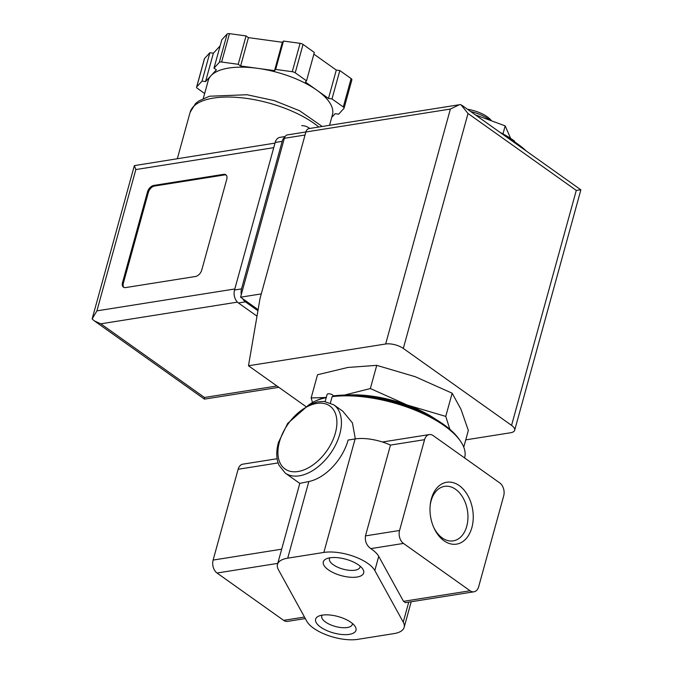 <?xml version="1.0" encoding="UTF-8"?>
<svg xmlns="http://www.w3.org/2000/svg" width="673" height="673" viewBox="0 0 673 673"><rect width="100%" height="100%" fill="white"/><g stroke="black" fill="none" stroke-linecap="round" stroke-linejoin="round"><path stroke-width="1.01" d="M299.779 483.365L308.831 481.531L287.724 558.169L323.848 552.44A32.211 13.09 15.4 0 1 374.819 570.544L403.236 622.13A32.211 13.09 15.4 0 1 404.137 627.379A32.211 13.09 15.4 0 1 393.898 633.621L357.775 639.35A32.211 13.09 15.4 0 1 306.795 621.246L278.386 569.661A32.211 13.09 15.4 0 1 277.486 564.411A32.211 13.09 15.4 0 1 287.724 558.169M308.831 481.531A41.877 25.524 125.4 0 0 348.118 440.049L355.108 438.939A32.211 13.09 15.4 0 1 390.475 445.089L365.464 535.893C364.808 541.277 366.583 545.517 370.806 548.613A32.211 13.09 15.4 0 1 378.731 556.352L374.819 570.544M326.237 397.659A83.755 34.045 -164.6 0 0 315.587 400.957A83.755 34.045 -164.6 0 0 309.437 404.515M464.572 457.918L464.631 457.716A83.755 34.045 -164.6 0 0 460.223 440.798A83.755 34.045 -164.6 0 0 332.126 396.675L330.401 402.934M355.319 438.905L352.433 422.93L342.843 411.262L333.749 404.801A41.877 25.524 125.4 0 1 330.292 453.72A41.877 25.524 125.4 0 1 285.234 473.077L299.796 483.416M514.618 141.12A70.867 28.804 -164.6 0 0 499.963 132.329M463.739 447.141L468.341 430.442L460.955 409.234L452.147 393.2L415.157 376.687L376.737 365.355L347.848 367.458L317.538 374.743L311.145 397.945L325.034 397.524M344.433 395.076L370.352 388.548L376.737 365.355M312.709 403.169L311.145 397.945M370.352 388.548L407.342 405.062L445.753 416.402L452.147 393.2M445.753 416.402L449.875 429.307M430.156 505.6A27.593 18.785 -99 0 1 431.082 500.939A27.593 18.785 -99 0 1 444.592 486.36A27.593 18.785 -99 0 1 467.466 510.672A27.593 18.785 -99 0 1 453.24 540.865A27.593 18.785 -99 0 1 433.563 527.043M431.376 498.794A31.337 21.334 -99 0 1 463.125 489.019A31.337 21.334 -99 0 1 467.272 537.247A31.337 21.334 -99 0 1 433.858 527.725A31.337 21.334 -99 0 1 430.232 504.859A31.337 21.334 -99 0 1 431.376 498.794M473.943 591.803A9.666 6.579 81 0 0 478.68 586.696L503.69 495.892A9.666 6.579 81 0 0 499.787 482.945L433.168 435.599A9.666 6.579 81 0 0 429.307 434.573A9.666 6.579 81 0 0 424.57 439.679L399.56 530.475A9.666 6.579 81 0 0 403.464 543.431L470.082 590.768A9.666 6.579 81 0 0 473.943 591.803L405.424 602.672L403.506 601.334L378.731 556.352M277.116 458.725L242.86 464.16A9.666 6.579 81 0 0 238.124 469.266L213.114 560.071A9.666 6.579 81 0 0 217.017 573.017L283.636 620.355A9.666 6.579 81 0 0 287.497 621.389L305.315 618.563M320.642 627.143A20.939 8.513 -164.6 0 0 346.225 634.639A20.939 8.513 -164.6 0 0 354.873 626.075A20.939 8.513 -164.6 0 0 338.048 616.535A20.939 8.513 -164.6 0 0 318.716 616.115A20.939 8.513 -164.6 0 0 320.642 627.143M328.348 569.821A20.939 8.513 -164.6 0 0 353.931 577.316A20.939 8.513 -164.6 0 0 362.579 568.752A20.939 8.513 -164.6 0 0 345.762 559.213A20.939 8.513 -164.6 0 0 326.422 558.792A20.939 8.513 -164.6 0 0 328.348 569.821M326.363 397.196A81.82 33.255 -164.6 0 0 317.631 400.048L315.587 400.957M460.223 440.798L458.927 438.973A81.82 33.255 -164.6 0 0 333.337 395.926L332.126 396.675M325.16 401.545L327.112 394.454A3.222 1.312 15.4 0 1 330.283 393.974A3.222 1.312 15.4 0 1 333.337 395.926M433.757 418.16A70.547 28.67 -164.6 0 0 349.91 395.068M436.02 419.481A70.867 28.804 -164.6 0 0 407.342 405.062A70.867 28.804 -164.6 0 0 347.285 395.043M475.399 114.881L505.187 125.876L502.975 133.902M505.187 125.876L510.639 138.411M491.526 120.837L491.5 120.803A22.546 9.161 -164.6 0 0 467.491 109.262M490.306 120.383A25.767 10.474 -164.6 0 0 470.696 111.533M329.913 557.808A15.841 6.436 -164.6 0 0 329.467 558.716A15.841 6.436 -164.6 0 0 333.278 564.748A15.841 6.436 -164.6 0 0 349.405 570.309A15.841 6.436 -164.6 0 0 360.005 567.129A15.841 6.436 -164.6 0 0 360.089 566.119M322.207 615.139A15.841 6.436 -164.6 0 0 321.753 616.047A15.841 6.436 -164.6 0 0 325.564 622.071A15.841 6.436 -164.6 0 0 341.699 627.631A15.841 6.436 -164.6 0 0 352.299 624.46A15.841 6.436 -164.6 0 0 352.374 623.442M580.799 189.769L576.281 190.409L468.021 113.485L460.828 104.576L459.39 104.71L450.372 109.051L385.654 343.996L248.48 365.767L260.072 298.265L305.879 131.984L287.497 134.886A6.444 4.383 81 0 0 284.343 138.293L240.572 297.197L258.121 309.664M576.281 190.409L511.564 425.361A12.888 5.241 15.4 0 1 514.668 430.266A12.888 5.241 15.4 0 1 510.571 432.756L465.741 439.873M511.564 425.361L403.304 348.437A12.888 5.241 15.4 0 0 385.654 343.996M305.735 406.45L248.48 365.767M458.801 104.811L309.033 128.577A6.444 4.383 81 0 0 305.879 131.984L450.372 109.051M580.866 189.862L514.668 430.266M240.572 297.197L261.275 293.908M153.747 185.428L223.663 174.332A6.444 3.929 125.4 0 1 225.834 174.761A6.444 3.929 125.4 0 1 226.759 179.27L201.749 270.075A6.444 3.929 125.4 0 1 195.523 276.485L125.607 287.581A6.444 3.929 125.4 0 1 123.437 287.161A6.444 3.929 125.4 0 1 122.511 282.643L147.522 191.847A6.444 3.929 125.4 0 1 153.747 185.428L154.58 186.026L224.496 174.93A6.444 3.929 125.4 0 1 226.212 175.098M204.651 93.505L197.374 88.331A3.222 1.312 15.4 0 1 196.6 87.111A3.222 1.312 15.4 0 1 196.735 86.867L202.043 81.113L205.551 81.593L210.969 75.721A64.423 26.188 -164.6 0 0 208.226 80.533L203.28 98.485M210.969 75.721L216.386 69.849L213.997 68.15L219.297 62.396A3.222 1.312 15.4 0 1 221.627 62.025L238.234 64.305L240.623 65.996L257.582 68.326A64.423 26.188 -164.6 0 0 210.969 75.721M329.534 125.321L332.445 114.755A64.423 26.188 -164.6 0 0 316.949 90.249L328.483 98.443L331.999 98.931L343.297 106.957A3.222 1.312 15.4 0 1 344.071 108.185A3.222 1.312 15.4 0 1 343.937 108.42L338.628 114.174L335.12 113.695L331.73 117.371M305.407 82.047L316.949 90.249A64.423 26.188 -164.6 0 0 257.582 68.326L274.534 70.648L275.661 69.428L292.259 71.708A3.222 1.312 15.4 0 1 295.228 72.802L306.526 80.836L305.407 82.047M274.988 143.113L134.373 165.617L135.837 169.554L96.912 310.859L92.134 318.96L94.355 320.903L100.807 323.814L237.443 302.127M284.755 137.174A9.666 6.579 81 0 0 282.164 141.355L241.514 288.902A9.666 6.579 81 0 0 241.296 294.564M285.133 136.526L279.901 137.359A9.666 6.579 81 0 0 275.173 142.466L234.524 290.013A9.666 6.579 81 0 0 238.427 302.968L257.002 316.167M242.743 298.736A9.666 6.579 81 0 0 245.418 301.857L257.936 310.749M100.807 323.814L204.491 397.482L204.441 399.123L278.824 387.328M213.997 68.15L221.812 39.774L227.121 34.02A3.222 1.312 15.4 0 1 229.451 33.65L246.049 35.93L248.438 37.621L282.357 42.273L283.476 41.053L300.082 43.333A3.222 1.312 15.4 0 1 303.043 44.426L314.341 52.46L306.526 80.836M205.551 81.593L213.366 53.217L220.13 45.89M202.043 81.113L209.858 52.738L213.366 53.217M196.6 87.111L204.415 58.736A3.222 1.312 15.4 0 1 204.55 58.492L209.858 52.738M331.999 98.931L339.815 70.556L351.113 78.581A3.222 1.312 15.4 0 1 351.886 79.809L344.071 108.185M328.483 98.443L336.298 70.068L339.815 70.556M313.879 54.143L336.298 70.068M275.661 69.428L283.476 41.053M274.534 70.648L282.357 42.273M240.623 65.996L248.438 37.621M238.234 64.305L246.049 35.93M123.891 287.413A6.444 3.929 125.4 0 1 123.344 283.24L148.354 192.436A6.444 3.929 125.4 0 1 154.58 186.026M309.765 128.459A22.546 15.353 81 0 0 301.681 125.658M470.082 590.768L403.506 601.334M403.464 543.431L370.806 548.613M399.56 530.475L365.464 535.893M277.772 563.377L217.017 573.017M304.482 617.048L283.636 620.355M408.738 602.15L403.236 622.13M424.57 439.679L390.475 445.089M355.108 438.939L323.848 552.44M281.676 549.185L213.114 560.071M278.084 462.923L238.124 469.266M526.311 151.055A77.311 31.421 -164.6 0 0 506.878 137.242M279.446 441.9A38.655 23.555 125.4 0 1 329.518 405.752A38.655 23.555 125.4 0 1 313.273 464.732A38.655 23.555 125.4 0 1 279.446 441.9M468.021 113.485L403.304 348.437M284.343 138.293L305.046 135.012M318.825 127.02A73.45 29.856 -164.6 0 0 242.928 97.947A73.45 29.856 -164.6 0 0 190.114 112.307L177.361 158.601M96.912 310.859L234.81 288.978M135.837 169.554L273.734 147.665M204.491 397.482L276.931 385.982M275.173 142.466L282.164 141.355M234.524 290.013L241.514 288.902M238.427 302.968L245.418 301.857M219.297 62.396L227.121 34.02M196.735 86.867L204.55 58.492M343.297 106.957L351.113 78.581M295.228 72.802L303.043 44.426M292.259 71.708L300.082 43.333M221.627 62.025L229.451 33.65M224.496 174.93L223.663 174.332M123.344 283.24L122.511 282.643M148.354 192.436L147.522 191.847M299.805 483.374L277.486 564.411M411.195 601.755L404.137 627.379M429.307 434.573L382.432 442.01M528.616 152.687L502.462 134.112M333.749 404.801L324.066 401.436L317.387 401.882L308.89 404.767L287.615 423.494L278.42 442.523C276.519 449.455 276.267 455.764 277.655 461.451L278.908 465.127L285.234 473.077M580.749 189.736L462.015 105.367M134.322 165.743L92.277 318.413M204.441 399.123L94.355 320.903M322.258 126.482L299.51 110.7L274.205 100.597L247.016 94.733L209.463 96.231L198.653 101.059L195.507 103.566L190.114 112.307"/></g></svg>
